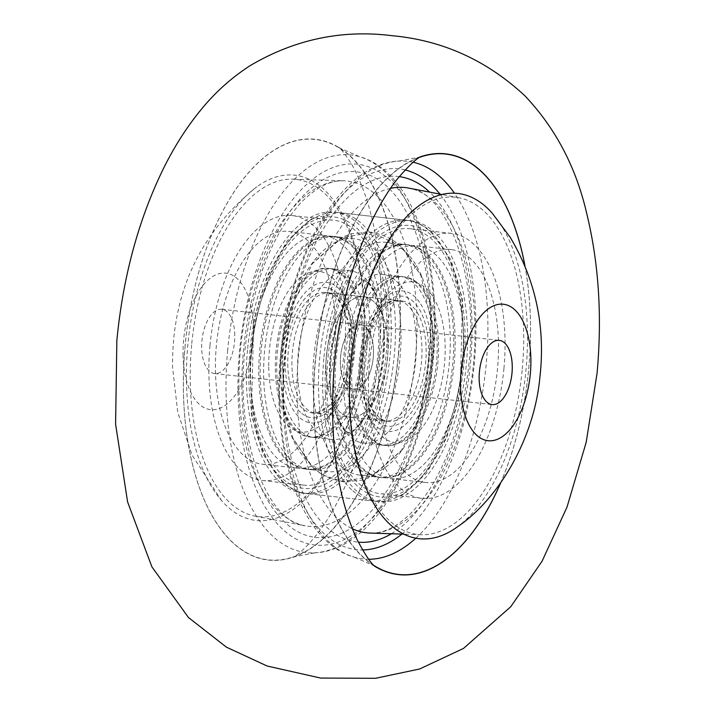 <?xml version="1.0" encoding="UTF-8"?>
<svg xmlns="http://www.w3.org/2000/svg" width="714" height="714" viewBox="0 0 714 714"><rect width="100%" height="100%" fill="white"/><g stroke="black" fill="none" stroke-linecap="round" stroke-linejoin="round"><path stroke-width="0.54" stroke-dasharray="3.57 2.68" d="M370.155 438.485A84.832 42.706 96.4 0 0 384.284 445.366A84.832 42.706 96.4 0 0 433.844 380.589A84.832 42.706 96.4 0 0 417.288 283.637A84.832 42.706 96.4 0 0 403.16 276.755A84.832 42.706 96.4 0 0 353.6 341.533A84.832 42.706 96.4 0 0 370.155 438.485M366.684 438.101A84.832 42.706 96.4 0 0 380.812 444.974A84.832 42.706 96.4 0 0 430.372 380.196A84.832 42.706 96.4 0 0 413.825 283.244A84.832 42.706 96.4 0 0 399.688 276.372A84.832 42.706 96.4 0 0 350.137 341.149A84.832 42.706 96.4 0 0 366.684 438.101M422.804 253.747A117.15 58.976 96.4 0 0 403.285 244.25A117.15 58.976 96.4 0 0 334.848 333.706A117.15 58.976 96.4 0 0 357.705 467.59A117.15 58.976 96.4 0 0 377.224 477.095A117.15 58.976 96.4 0 0 445.652 387.64A117.15 58.976 96.4 0 0 422.804 253.747M426.276 254.139A117.15 58.976 96.4 0 0 406.757 244.643A117.15 58.976 96.4 0 0 338.32 334.098A117.15 58.976 96.4 0 0 361.177 467.982A117.15 58.976 96.4 0 0 380.687 477.479A117.15 58.976 96.4 0 0 449.124 388.023A117.15 58.976 96.4 0 0 426.276 254.139M343.755 275.399A84.832 42.706 -83.6 0 1 360.311 372.351A84.832 42.706 -83.6 0 1 310.751 437.129A84.832 42.706 -83.6 0 1 296.622 430.256A84.832 42.706 -83.6 0 1 280.067 333.304A84.832 42.706 -83.6 0 1 329.627 268.526A84.832 42.706 -83.6 0 1 343.755 275.399M347.227 275.791A84.832 42.706 -83.6 0 1 363.774 372.744A84.832 42.706 -83.6 0 1 314.222 437.521A84.832 42.706 -83.6 0 1 300.085 430.64A84.832 42.706 -83.6 0 1 283.538 333.688A84.832 42.706 -83.6 0 1 333.099 268.91A84.832 42.706 -83.6 0 1 347.227 275.791M291.107 460.137A117.15 58.976 -83.6 0 1 268.259 326.253A117.15 58.976 -83.6 0 1 336.687 236.798A117.15 58.976 -83.6 0 1 356.206 246.294A117.15 58.976 -83.6 0 1 379.063 380.178A117.15 58.976 -83.6 0 1 310.626 469.634A117.15 58.976 -83.6 0 1 291.107 460.137M287.644 459.754A117.15 58.976 -83.6 0 1 264.787 325.861A117.15 58.976 -83.6 0 1 333.224 236.405A117.15 58.976 -83.6 0 1 352.734 245.911A117.15 58.976 -83.6 0 1 375.591 379.794A117.15 58.976 -83.6 0 1 307.154 469.25A117.15 58.976 -83.6 0 1 287.644 459.754M351.35 245.75A117.15 58.976 -83.6 0 1 374.207 379.634A117.15 58.976 -83.6 0 1 305.771 469.089A117.15 58.976 -83.6 0 1 286.252 459.593A117.15 58.976 -83.6 0 1 263.395 325.709A117.15 58.976 -83.6 0 1 331.832 236.254A117.15 58.976 -83.6 0 1 351.35 245.75M373.529 248.231A117.15 58.976 -83.6 0 1 396.386 382.124A117.15 58.976 -83.6 0 1 327.949 471.579A117.15 58.976 -83.6 0 1 308.43 462.074A117.15 58.976 -83.6 0 1 291.99 437.084A117.15 58.976 -83.6 0 1 311.322 264.421A117.15 58.976 -83.6 0 1 354.01 238.735A117.15 58.976 -83.6 0 1 373.529 248.231M405.481 251.81A117.15 58.976 -83.6 0 1 421.92 276.809A117.15 58.976 -83.6 0 1 402.589 449.463A117.15 58.976 -83.6 0 1 359.901 475.149A117.15 58.976 -83.6 0 1 340.382 465.653A117.15 58.976 -83.6 0 1 317.525 331.769A117.15 58.976 -83.6 0 1 385.962 242.314A117.15 58.976 -83.6 0 1 405.481 251.81M427.659 254.291A117.15 58.976 -83.6 0 1 450.516 388.184A117.15 58.976 -83.6 0 1 382.079 477.639A117.15 58.976 -83.6 0 1 362.56 468.134A117.15 58.976 -83.6 0 1 339.703 334.25A117.15 58.976 -83.6 0 1 408.14 244.795A117.15 58.976 -83.6 0 1 427.659 254.291M317.409 432.586A84.832 42.706 -83.6 0 1 300.862 335.634A84.832 42.706 -83.6 0 1 350.422 270.856A84.832 42.706 -83.6 0 1 364.551 277.728A84.832 42.706 -83.6 0 1 376.457 295.828A84.832 42.706 -83.6 0 1 362.462 420.858A84.832 42.706 -83.6 0 1 331.546 439.458A84.832 42.706 -83.6 0 1 317.409 432.586M295.23 430.096A84.832 42.706 -83.6 0 1 278.683 333.143A84.832 42.706 -83.6 0 1 328.244 268.366A84.832 42.706 -83.6 0 1 342.372 275.247A84.832 42.706 -83.6 0 1 358.919 372.199A84.832 42.706 -83.6 0 1 309.367 436.977A84.832 42.706 -83.6 0 1 295.23 430.096M396.502 281.307A84.832 42.706 -83.6 0 1 413.049 378.259A84.832 42.706 -83.6 0 1 363.488 443.037A84.832 42.706 -83.6 0 1 349.36 436.156A84.832 42.706 -83.6 0 1 337.454 418.056A84.832 42.706 -83.6 0 1 351.449 293.035A84.832 42.706 -83.6 0 1 382.365 274.426A84.832 42.706 -83.6 0 1 396.502 281.307M371.539 438.646A84.832 42.706 -83.6 0 1 354.992 341.694A84.832 42.706 -83.6 0 1 404.543 276.916A84.832 42.706 -83.6 0 1 418.681 283.788A84.832 42.706 -83.6 0 1 435.228 380.74A84.832 42.706 -83.6 0 1 385.676 445.518A84.832 42.706 -83.6 0 1 371.539 438.646M282.583 366.175A70.695 35.593 96.4 0 0 333.019 412.076A70.695 35.593 96.4 0 0 355.019 339.168A70.695 35.593 96.4 0 0 345.808 297.89A70.695 35.593 96.4 0 0 305.351 292.419A70.695 35.593 96.4 0 0 282.583 366.175M268.741 367.139A80.789 40.68 96.4 0 0 326.378 419.591A80.789 40.68 96.4 0 0 351.52 336.267A80.789 40.68 96.4 0 0 340.989 289.09A80.789 40.68 96.4 0 0 294.757 282.842A80.789 40.68 96.4 0 0 268.741 367.139M287.76 364.247A60.592 30.506 96.4 0 0 312.063 412.888A60.592 30.506 96.4 0 0 349.842 341.096A60.592 30.506 96.4 0 0 325.539 292.454A60.592 30.506 96.4 0 0 287.76 364.247M325.914 368.522A60.592 30.506 96.4 0 0 350.217 417.163A60.592 30.506 96.4 0 0 387.997 345.371A60.592 30.506 96.4 0 0 363.694 296.729A60.592 30.506 96.4 0 0 325.914 368.522M373.511 350.77A32.317 16.27 96.4 0 0 360.552 324.825A32.317 16.27 96.4 0 0 340.399 363.114A32.317 16.27 96.4 0 0 353.359 389.059A32.317 16.27 96.4 0 0 373.511 350.77M234.772 335.241A32.317 16.27 96.4 0 0 221.813 309.296A32.317 16.27 96.4 0 0 201.66 347.584A32.317 16.27 96.4 0 0 214.619 373.529A32.317 16.27 96.4 0 0 234.772 335.241M183.034 354.528A68.669 34.575 96.4 0 0 219.287 408.497A68.669 34.575 96.4 0 0 253.399 328.297A68.669 34.575 96.4 0 0 217.136 274.328A68.669 34.575 96.4 0 0 183.034 354.528M186.452 380.999A173.698 87.456 96.4 0 0 221.688 500.719A173.698 87.456 96.4 0 0 316.293 486.591A173.698 87.456 96.4 0 0 364.435 314.633A173.698 87.456 96.4 0 0 256.835 186.818A173.698 87.456 96.4 0 0 186.452 380.999M215.423 370.2A117.15 58.976 96.4 0 0 262.413 464.243A117.15 58.976 96.4 0 0 335.464 325.441A117.15 58.976 96.4 0 0 288.474 231.398A117.15 58.976 96.4 0 0 215.423 370.2M250.114 374.082A117.15 58.976 96.4 0 0 297.095 468.125A117.15 58.976 96.4 0 0 370.147 329.324A117.15 58.976 96.4 0 0 323.165 235.281A117.15 58.976 96.4 0 0 250.114 374.082M420.716 304.039A70.695 35.593 -83.6 0 1 420.751 402.223A70.695 35.593 -83.6 0 1 369.504 418.395A70.695 35.593 -83.6 0 1 368.103 416.003A70.695 35.593 -83.6 0 1 380.892 301.817A70.695 35.593 -83.6 0 1 420.716 304.039M433.041 296.837A80.789 40.68 -83.6 0 1 433.086 409.051A80.789 40.68 -83.6 0 1 374.52 427.534A80.789 40.68 -83.6 0 1 372.922 424.794A80.789 40.68 -83.6 0 1 387.532 294.302A80.789 40.68 -83.6 0 1 433.041 296.837M417.056 312.205A60.592 30.506 -83.6 0 1 422.34 381.285A60.592 30.506 -83.6 0 1 388.371 421.43A60.592 30.506 -83.6 0 1 373.163 410.229A60.592 30.506 -83.6 0 1 367.88 341.149A60.592 30.506 -83.6 0 1 401.848 300.996A60.592 30.506 -83.6 0 1 417.056 312.205M378.902 307.93A60.592 30.506 -83.6 0 1 384.186 377.01A60.592 30.506 -83.6 0 1 350.217 417.163A60.592 30.506 -83.6 0 1 335.009 405.954A60.592 30.506 -83.6 0 1 329.725 336.874A60.592 30.506 -83.6 0 1 363.694 296.729A60.592 30.506 -83.6 0 1 378.902 307.93M345.255 383.088A32.317 16.27 -83.6 0 1 342.434 346.236A32.317 16.27 -83.6 0 1 360.552 324.825A32.317 16.27 -83.6 0 1 368.656 330.805A32.317 16.27 -83.6 0 1 371.476 367.648A32.317 16.27 -83.6 0 1 353.359 389.059A32.317 16.27 -83.6 0 1 345.255 383.088M492.223 213.165A173.698 87.456 -83.6 0 1 501.371 225.57A173.698 87.456 -83.6 0 1 523.862 387.541A173.698 87.456 -83.6 0 1 457.076 527.075M480.897 271.311A117.15 58.976 -83.6 0 1 491.116 404.874A117.15 58.976 -83.6 0 1 425.437 482.486A117.15 58.976 -83.6 0 1 396.038 460.825A117.15 58.976 -83.6 0 1 385.819 327.271A117.15 58.976 -83.6 0 1 451.498 249.65A117.15 58.976 -83.6 0 1 480.897 271.311M446.205 267.429A117.15 58.976 -83.6 0 1 456.424 400.991A117.15 58.976 -83.6 0 1 390.745 478.603A117.15 58.976 -83.6 0 1 361.355 456.942A117.15 58.976 -83.6 0 1 351.136 323.388A117.15 58.976 -83.6 0 1 416.815 245.768A117.15 58.976 -83.6 0 1 446.205 267.429M398.599 353.582A211.701 106.591 96.4 0 0 340.292 148.351A211.701 106.591 96.4 0 0 185.122 345.737A211.701 106.591 96.4 0 0 294.579 556.688A211.701 106.591 96.4 0 0 398.599 353.582M374.645 566.175A211.701 106.591 -83.6 0 1 373.618 565.533A211.701 106.591 -83.6 0 1 315.311 360.311A211.701 106.591 -83.6 0 1 419.332 157.205A211.701 106.591 -83.6 0 1 420.475 156.803M524.942 265.831A211.701 106.591 -83.6 0 1 528.788 368.156A211.701 106.591 -83.6 0 1 500.639 482.95M251.587 350.199A133.304 67.116 -83.6 0 1 333.634 220.198A133.304 67.116 -83.6 0 1 386.015 355.144A133.304 67.116 -83.6 0 1 303.968 485.154A133.304 67.116 -83.6 0 1 251.587 350.199M209.97 345.54A133.304 67.116 -83.6 0 1 292.008 215.539A133.304 67.116 -83.6 0 1 344.389 350.485A133.304 67.116 -83.6 0 1 262.35 480.495A133.304 67.116 -83.6 0 1 209.97 345.54M185.14 345.728A211.505 106.484 96.4 0 0 292.856 557.045A211.505 106.484 96.4 0 0 398.412 353.564A211.505 106.484 96.4 0 0 338.695 147.619A211.505 106.484 96.4 0 0 185.14 345.728M227.677 350.056A200.054 100.728 96.4 0 0 313.553 552.868A200.054 100.728 96.4 0 0 315.267 552.788A200.054 100.728 96.4 0 0 429.409 357.473A200.054 100.728 96.4 0 0 359.606 156.732A200.054 100.728 96.4 0 0 357.955 156.277A200.054 100.728 96.4 0 0 227.677 350.056M432.729 358.16A191.575 96.452 96.4 0 0 353.832 163.961A191.575 96.452 96.4 0 0 239.556 351.065A191.575 96.452 96.4 0 0 318.462 545.264A191.575 96.452 96.4 0 0 432.729 358.16M191.638 344.871A169.664 85.421 96.4 0 0 254.943 516.106A169.664 85.421 96.4 0 0 362.721 351.154A169.664 85.421 96.4 0 0 292.66 179.16A169.664 85.421 96.4 0 0 191.638 344.871M323.826 358.598A141.381 71.186 96.4 0 0 379.384 501.719A141.381 71.186 96.4 0 0 466.394 363.837A141.381 71.186 96.4 0 0 410.836 220.706A141.381 71.186 96.4 0 0 323.826 358.598M247.517 350.056A141.381 71.186 96.4 0 0 303.075 493.178A141.381 71.186 96.4 0 0 390.085 355.295A141.381 71.186 96.4 0 0 334.527 212.165A141.381 71.186 96.4 0 0 247.517 350.056M462.324 363.685A133.304 67.116 -83.6 0 1 380.276 493.695A133.304 67.116 -83.6 0 1 327.896 358.749A133.304 67.116 -83.6 0 1 409.943 228.739A133.304 67.116 -83.6 0 1 462.324 363.685M503.941 368.344A133.304 67.116 -83.6 0 1 421.903 498.354A133.304 67.116 -83.6 0 1 369.522 363.408A133.304 67.116 -83.6 0 1 451.56 233.398A133.304 67.116 -83.6 0 1 503.941 368.344M500.532 483.092A211.505 106.484 96.4 0 0 528.771 368.156A211.505 106.484 96.4 0 0 524.87 265.67M419.52 157.375A211.505 106.484 96.4 0 0 315.499 360.32A211.505 106.484 96.4 0 0 373.841 565.408M415.825 538.195A200.054 100.728 96.4 0 0 486.234 363.828A200.054 100.728 96.4 0 0 454.443 193.199M413.085 162.221A200.054 100.728 96.4 0 0 400.358 161.016A200.054 100.728 96.4 0 0 398.644 161.096A200.054 100.728 96.4 0 0 284.502 356.42A200.054 100.728 96.4 0 0 354.305 557.161A200.054 100.728 96.4 0 0 355.956 557.616A200.054 100.728 96.4 0 0 368.638 559.258M405.097 169.95A191.575 96.452 96.4 0 0 281.182 355.724A191.575 96.452 96.4 0 0 362.551 549.959M401.893 534.099A191.575 96.452 96.4 0 0 474.355 362.819A191.575 96.452 96.4 0 0 439.958 194.11M522.273 369.022A169.664 85.421 96.4 0 0 458.968 197.778A169.664 85.421 96.4 0 0 351.19 362.73A169.664 85.421 96.4 0 0 421.251 534.732A169.664 85.421 96.4 0 0 522.273 369.022M357.17 485.832A136.535 68.74 -83.6 0 1 336.303 306.993A136.535 68.74 -83.6 0 1 433.05 236.593A136.535 68.74 -83.6 0 1 453.917 415.441A136.535 68.74 -83.6 0 1 357.17 485.832M351.663 489.795A141.381 71.186 -83.6 0 1 324.085 328.208A141.381 71.186 -83.6 0 1 406.677 220.242A141.381 71.186 -83.6 0 1 430.23 231.711A141.381 71.186 -83.6 0 1 457.817 393.289A141.381 71.186 -83.6 0 1 375.216 501.255A141.381 71.186 -83.6 0 1 351.663 489.795M283.681 482.182A141.381 71.186 -83.6 0 1 256.094 320.595A141.381 71.186 -83.6 0 1 338.695 212.629A141.381 71.186 -83.6 0 1 362.248 224.098A141.381 71.186 -83.6 0 1 389.826 385.685A141.381 71.186 -83.6 0 1 307.234 493.642A141.381 71.186 -83.6 0 1 283.681 482.182M280.861 477.291A136.535 68.74 -83.6 0 1 259.994 298.452A136.535 68.74 -83.6 0 1 356.741 228.052A136.535 68.74 -83.6 0 1 377.608 406.9A136.535 68.74 -83.6 0 1 280.861 477.291M374.109 416.057A60.592 30.506 -83.6 0 1 362.293 346.799A60.592 30.506 -83.6 0 1 397.689 300.532A60.592 30.506 -83.6 0 1 407.783 305.449A60.592 30.506 -83.6 0 1 419.6 374.698A60.592 30.506 -83.6 0 1 384.203 420.965A60.592 30.506 -83.6 0 1 374.109 416.057M376.93 420.948A65.438 32.951 -83.6 0 1 366.925 335.223A65.438 32.951 -83.6 0 1 413.29 301.486A65.438 32.951 -83.6 0 1 423.295 387.202A65.438 32.951 -83.6 0 1 376.93 420.948M339.802 297.836A60.592 30.506 -83.6 0 1 351.618 367.085A60.592 30.506 -83.6 0 1 316.222 413.352A60.592 30.506 -83.6 0 1 306.127 408.444A60.592 30.506 -83.6 0 1 294.311 339.195A60.592 30.506 -83.6 0 1 329.707 292.918A60.592 30.506 -83.6 0 1 339.802 297.836M300.621 412.397A65.438 32.951 -83.6 0 1 290.616 326.682A65.438 32.951 -83.6 0 1 336.981 292.945A65.438 32.951 -83.6 0 1 346.986 378.661A65.438 32.951 -83.6 0 1 300.621 412.397M428.873 358.017A183.917 92.597 96.4 0 0 353.127 171.574A183.917 92.597 96.4 0 0 243.412 351.208A183.917 92.597 96.4 0 0 319.167 537.651A183.917 92.597 96.4 0 0 428.873 358.017M415.53 356.911A173.698 87.456 96.4 0 0 343.8 180.82A173.698 87.456 96.4 0 0 240.368 350.476A173.698 87.456 96.4 0 0 305.181 525.799A173.698 87.456 96.4 0 0 415.53 356.911M399.278 176.626A183.917 92.597 96.4 0 0 285.038 355.867A183.917 92.597 96.4 0 0 358.357 542.158M391.388 533.76A183.917 92.597 96.4 0 0 470.499 362.685A183.917 92.597 96.4 0 0 429.632 192.12M390.496 188.371A173.698 87.456 96.4 0 0 298.39 356.973A173.698 87.456 96.4 0 0 352.386 528.762M370.111 533.063A173.698 87.456 96.4 0 0 473.543 363.408A173.698 87.456 96.4 0 0 408.729 188.094C445.572 191.165 479.183 273.007 469.089 362.721C461.842 427.829 443.251 477.202 413.317 510.831C398.109 526.352 383.713 533.76 370.111 533.063M368.585 282.592L376.564 295.052L382.543 316.32L384.435 336.696L383.382 360.079L376.733 391.718L367.067 414.352L355.599 429.284L348.414 433.219L345.326 431.301L337.347 418.832L331.367 397.573L329.475 377.188L330.528 353.805L337.178 322.166L346.843 299.541L358.312 284.609L364.488 280.789L365.497 280.673L368.585 282.592M343.023 481.397C331.35 479.879 321.157 475.06 312.464 466.938L292.82 438.003L283.574 405.632L282.36 348.37L290.473 309.126L312.277 263.787L341.952 237.691L370.887 232.496C382.561 234.013 392.754 238.833 401.447 246.955L420.903 275.461L432.452 326.102L431.551 365.488L418.243 419.466L401.366 450.472L371.548 476.39L343.023 481.397M380.812 444.974L384.284 445.366M403.285 244.25L406.757 244.643M377.224 477.095L380.687 477.479M399.688 276.372L403.16 276.755M314.222 437.521L310.751 437.129M336.687 236.798L333.224 236.405M310.626 469.634L307.154 469.25M333.099 268.91L329.627 268.526M327.949 471.579L305.771 469.089M291.99 437.084L312.197 467.233L322.121 474.685L343.139 481.816L363.069 480.031L372.458 476.408L402.589 449.463M311.322 264.421L341.765 237.334L351.154 233.764L371.075 232.112L401.714 246.651L421.92 276.809M382.079 477.639L359.901 475.149M432.166 232.568C424.473 225.463 415.976 221.358 406.677 220.242L338.695 212.629L311.902 218.564L287.331 240.689L267.286 275.943L253.738 320.247L251.355 414.789L262.877 453.89L281.744 481.325C289.438 488.43 297.934 492.535 307.234 493.642L375.216 501.255L402.009 495.329L426.579 473.195L446.625 437.95L460.173 393.637L462.556 299.104L451.034 259.994L432.166 232.568M408.14 244.795L385.962 242.314M354.01 238.735L331.832 236.254M376.457 295.828L368.308 282.887L365.452 281.075C364.256 283.565 368.843 273.819 351.449 293.035M362.462 420.858C345.067 440.065 349.655 430.319 348.459 432.818L345.603 431.006L337.454 418.056M350.422 270.856L328.244 268.366M404.543 276.916L382.365 274.426M397.689 300.532L392.986 300.924L389.085 302.54L383.222 307.065L374.038 319.854L365.639 342.631L362.962 358.151L362.453 378.117L365.3 396.493L376.055 416.914L384.203 420.965L316.222 413.352L334.616 402.33L349.182 367.157L350.235 324.941L337.865 296.97L329.707 292.918L397.689 300.532M385.676 445.518L363.488 443.037M331.546 439.458L309.367 436.977M333.019 412.076L326.378 419.591M312.063 412.888L388.371 421.43M221.813 309.296L499.291 340.364M221.688 500.719L192.021 454.996L177.724 412.201L172.565 367.174C171.842 292.785 199.929 232.666 256.835 186.818M262.413 464.243L297.095 468.125M288.474 231.398L323.165 235.281M214.619 373.529L492.098 404.588M325.539 292.454L401.848 300.996M345.808 297.89L340.989 289.09M425.437 482.486L390.745 478.603M451.498 249.65L416.815 245.768M368.103 416.003L372.922 424.794M380.892 301.817L387.532 294.302M294.579 556.688L293.008 557.322C291.651 558.571 310.019 548.816 331.296 513.152C356.759 469.384 372.86 415.093 379.58 350.279C385.033 276.291 377.224 217.172 356.152 172.94C351.493 161.837 340.266 147.852 338.9 147.387L340.292 148.351M419.332 157.205L420.903 156.571M373.618 565.533L375.011 566.505M292.008 215.539L333.634 220.198M292.856 557.045L315.267 552.788M313.553 552.868C372.824 552.02 424.571 460.066 433.407 358.107C442.876 261.413 412.674 169.709 357.955 156.277M254.943 516.106L305.181 525.799C268.339 522.719 234.727 440.877 244.822 351.172C252.069 286.055 270.66 236.691 300.594 203.053C315.802 187.541 330.198 180.124 343.8 180.82L292.66 179.16M303.075 493.178L379.384 501.719M421.903 498.354L380.276 493.695M421.055 156.839L398.644 161.096M355.956 557.616C301.237 544.175 271.034 452.48 280.504 355.777C289.34 253.827 341.087 161.864 400.358 161.016M458.968 197.778L441.921 194.494M421.251 534.732L403.901 534.161M375.216 566.273L354.305 557.161M451.56 233.398L409.943 228.739M334.527 212.165L410.836 220.706M338.695 147.619L359.606 156.732M262.35 480.495L303.968 485.154"/><path stroke-width="1.07" d="M483.994 398.617A32.317 16.27 -83.6 0 1 481.174 361.775A32.317 16.27 -83.6 0 1 499.291 340.364A32.317 16.27 -83.6 0 1 507.404 346.335A32.317 16.27 -83.6 0 1 510.224 383.177A32.317 16.27 -83.6 0 1 492.098 404.588A32.317 16.27 -83.6 0 1 483.994 398.617M520.568 316.927A68.669 34.575 -83.6 0 1 520.604 412.308A68.669 34.575 -83.6 0 1 470.829 428.025A68.669 34.575 -83.6 0 1 470.785 332.644A68.669 34.575 -83.6 0 1 520.568 316.927M457.076 527.075A173.698 87.456 -83.6 0 1 375.555 506.574A173.698 87.456 -83.6 0 1 371.316 275.122A173.698 87.456 -83.6 0 1 492.223 213.165L510.331 237.512C535.803 280.468 545.657 327.11 539.873 377.438C534.143 439.396 497.997 499.72 457.076 527.075M420.475 156.803A211.701 106.591 -83.6 0 1 524.942 265.831M500.639 482.95A211.701 106.591 -83.6 0 1 374.645 566.175M524.87 265.67A211.505 106.484 96.4 0 0 421.055 156.839A211.505 106.484 96.4 0 0 419.52 157.375M454.443 193.199A200.054 100.728 96.4 0 0 413.085 162.221M368.638 559.258A200.054 100.728 96.4 0 0 415.825 538.195M362.551 549.959A191.575 96.452 96.4 0 0 401.893 534.099M439.958 194.11A191.575 96.452 96.4 0 0 405.097 169.95M373.841 565.408A211.505 106.484 96.4 0 0 375.216 566.273A211.505 106.484 96.4 0 0 500.532 483.092M358.357 542.158A183.917 92.597 96.4 0 0 391.388 533.76M352.386 528.762A173.698 87.456 96.4 0 0 370.111 533.063L403.901 534.161M441.921 194.494L408.729 188.094A173.698 87.456 96.4 0 0 390.496 188.371M429.632 192.12A183.917 92.597 96.4 0 0 399.278 176.626M597.065 373.261C602.214 316.579 598.841 263.636 586.944 214.441C576.403 167.933 555.742 128.413 524.969 95.881C486.877 60.387 442.609 40.332 392.182 35.709C341.944 29.372 294.507 39.404 249.864 65.804C231.791 77.594 216.021 91.615 202.553 107.876C187.88 125.414 174.966 145.406 163.809 167.835C138.623 219.127 122.969 276.729 116.846 340.632L115.597 424.232L127.592 501.915L151.886 566.827L188.469 617.521L226.4 647.152L267.188 666.037L320.666 678.068L375.528 678.3L419.609 669L463.457 648.455L510.787 606.695L542.087 561.168L567.005 507.127L586.194 442.305L597.065 373.261M420.903 156.571C416.396 158.517 408.685 165.827 397.76 178.5C387.523 191.307 377.777 207.801 368.531 227.989C350.681 267.884 339.275 313.089 334.331 363.604C328.886 436.897 336.544 495.694 357.295 539.998C365.14 554.769 371.048 563.605 375.011 566.505"/></g></svg>
